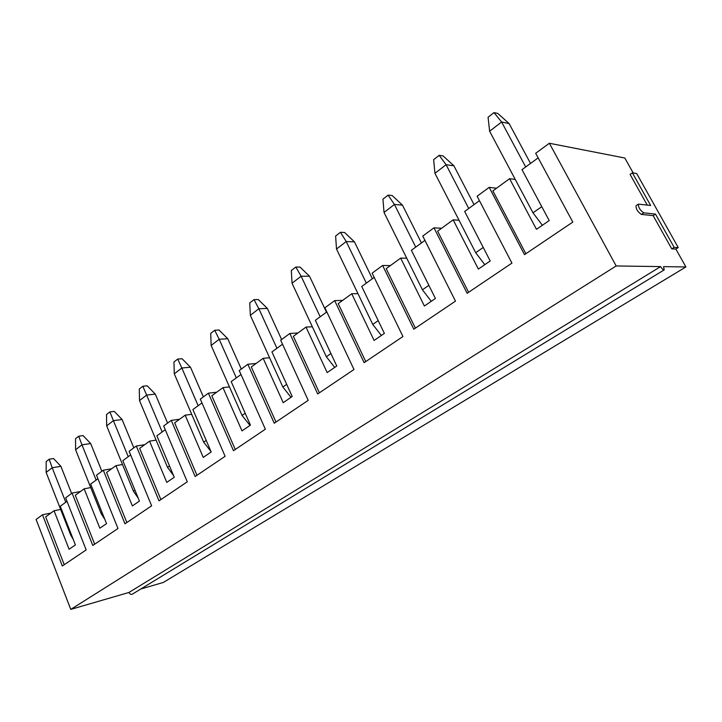 <?xml version="1.0" encoding="UTF-8"?>
<svg xmlns="http://www.w3.org/2000/svg" width="722" height="722" viewBox="0 0 722 722"><rect width="100%" height="100%" fill="white"/><g stroke="black" fill="none" stroke-linecap="round" stroke-linejoin="round"><path stroke-width="1.08" d="M78.716 436.214L81.965 444.842L75.584 449.752L75.539 438.687L78.716 436.214L83.075 435.601L90.665 443.543L81.965 444.842L96.143 480.076M75.584 449.752L101.143 513.595L104.852 519.443M101.874 471.258L90.665 443.543M49.186 459.228L52.192 467.748L46.136 472.405L46.172 461.575L49.186 459.228L53.536 458.542L60.883 466.313L52.192 467.748L65.756 502.223M46.136 472.405L70.612 534.867L73.274 539.478M71.613 493.442L60.883 466.313M109.888 411.928L113.408 420.655L106.657 425.845L106.531 414.545L109.888 411.928L114.238 411.387L122.099 419.509L113.408 420.655L128.236 456.683M106.657 425.845L133.399 491.131L138.209 498.135M133.823 447.848L122.099 419.509M142.839 386.252L146.647 395.087L139.508 400.575L139.292 389.023L142.839 386.252L147.18 385.801L155.311 394.113L146.647 395.087L162.179 431.937M139.508 400.575L167.522 467.36L173.524 475.518M167.594 423.092L155.311 394.113M177.711 359.078L181.845 368.003L174.282 373.815L173.957 362.002L177.711 359.078L182.043 358.726L190.482 367.227L181.845 368.003L198.153 405.719M174.282 373.815L203.676 442.18L210.986 451.494M203.36 396.874L190.482 367.227M214.705 330.252L219.19 339.268L211.158 345.45L210.716 333.356L214.705 330.252L219.001 330.017L227.764 338.717L219.19 339.268L236.329 377.895M211.158 345.45L242.05 415.448L250.002 425.411M241.292 369.068L227.764 338.717M254 299.63L258.873 308.736L250.335 315.306L249.758 302.933L254 299.63L258.259 299.522L267.366 308.438L258.873 308.736L276.923 348.302M250.335 315.306L282.862 387.028L291.011 397.335M281.607 339.52L267.366 308.438M295.821 267.041L301.137 276.228L292.04 283.232L291.309 270.56L295.821 267.041L300.027 267.077L309.512 276.21L301.137 276.228L320.171 316.777M292.04 283.232L326.335 356.74L334.71 367.417M326.47 312.184L309.512 276.21M340.432 232.285L346.217 241.545L336.506 249.018L335.613 236.04L340.432 232.285L344.565 232.484L354.448 241.852L346.217 241.545L366.343 283.123M336.506 249.018L372.76 324.413L381.36 335.486M372.372 278.728L354.448 241.852M388.102 195.13L394.429 204.452L384.032 212.448L382.949 199.155L388.102 195.13L392.145 195.518L402.479 205.138L394.429 204.452L415.746 247.114M384.032 212.448L422.424 289.811L431.269 301.318M421.44 242.953L402.479 205.138M439.175 155.338L446.097 164.706L434.942 173.28L433.642 159.652L439.175 155.338L443.109 155.934L453.903 165.807L446.097 164.706L468.731 208.487M434.942 173.28L475.699 252.709L484.805 264.667M474.038 204.624L453.903 165.807M494.019 112.605L501.609 121.991L489.615 131.224L488.072 117.244L494.019 112.605L497.801 113.453L509.127 123.588L501.609 121.991L525.697 166.963M489.615 131.224L532.989 212.8L542.357 225.273M530.535 163.434L509.127 123.588M42.49 514.786L62.318 565.994L86.171 549.92L65.639 497.819L72.065 493.108L92.786 545.471L117.975 528.495L96.504 475.193L103.291 470.221L124.969 523.784L151.629 505.824L129.13 451.277L136.314 446.015L159.03 500.842L187.278 481.809L163.677 425.953L171.285 420.385L195.13 476.52L225.12 456.322L200.319 399.104L208.396 393.183L233.468 450.699L265.353 429.211L239.244 370.567L247.836 364.267L274.243 423.227L308.222 400.34L280.687 340.197L289.847 333.483L317.698 393.95L353.988 369.502L324.891 307.798L334.665 300.623L364.123 362.679L402.957 336.515L372.137 273.16L382.606 265.488L413.814 329.205L455.474 301.137L422.758 236.058L433.985 227.827L467.134 293.285L511.943 263.106L477.125 196.213L489.209 187.35L524.497 254.64L572.817 222.087L535.679 153.29L549.361 143.263L616.173 265.967L660.621 266.598C662.092 268.981 663.292 270.073 664.222 269.875L132.325 594.17C130.98 594.738 129.852 594.17 128.949 592.464L70.765 609.395L36.1 519.47L42.49 514.786L50.865 513.08M70.765 609.395L616.173 265.967M633.212 172.982L624.81 158.01L549.361 143.263M72.065 493.108L80.458 491.511M103.291 470.221L111.675 468.749M136.314 446.015L144.689 444.698M171.285 420.385L179.634 419.22M208.396 393.183L216.69 392.208M247.836 364.267L256.057 363.509M289.847 333.483L297.96 332.968M334.665 300.623L342.652 300.388M382.606 265.488L390.412 265.579M433.985 227.827L441.584 228.278M489.209 187.35L496.528 188.225M140.772 589.017L163.343 582.446L685.9 266.95L675.864 249.063L678.256 247.583L636.705 173.587L632.373 172.838L630.071 174.399L647.228 205.057M664.222 269.875L663.545 266.635L685.9 266.95M459.048 220.255L453.163 219.831L437.622 231.166L468.605 292.293M479.453 200.671L464.67 211.447L490.202 260.976L478.361 269.08L453.163 219.831M415.376 328.149L386.198 268.647L400.674 258.097L424.392 306.02L435.411 298.484L411.387 250.281L424.942 240.408M406.748 258.214L400.674 258.097M365.756 361.578L338.221 303.619L351.74 293.764L374.113 340.441L384.384 333.411L361.74 286.481L374.195 277.401M357.959 293.628L351.74 293.764M319.404 392.804L293.358 336.326L306.011 327.102L327.165 372.588L336.759 366.018L315.361 320.279L326.831 311.922M312.337 326.741L306.011 327.102M275.994 422.045L251.31 366.975L263.178 358.32L283.214 402.668L292.211 396.513L271.941 351.93L282.528 344.213M269.586 357.76L263.178 358.32M235.264 449.481L211.817 395.755L222.972 387.633L241.996 430.89L250.435 425.114L231.202 381.622L240.995 374.492M229.452 386.893L222.972 387.633M196.971 475.284L174.661 422.839L185.166 415.186L203.252 457.414L211.194 451.972L192.909 409.536L201.98 402.93M191.691 414.302L185.166 415.186M160.889 499.588L139.644 448.371L149.544 441.151L166.773 482.386L174.255 477.26L156.855 435.826L165.257 429.698M156.096 440.131L149.544 441.151M126.855 522.52L106.567 472.477L115.926 465.654L132.361 505.942L139.427 501.104L122.83 460.627L130.637 454.932M122.505 464.517L115.926 465.654M94.681 544.189L75.296 495.274L84.149 488.821L99.853 528.197L106.531 523.621L90.674 484.065L97.939 478.767M90.728 487.585L84.149 488.821M64.231 564.703L45.676 516.871L54.06 510.752L69.086 549.252L75.413 544.929L60.251 506.239L67.02 501.312M60.639 509.416L54.06 510.752M538.152 157.883L521.997 169.661L549.207 220.58L536.446 229.316L509.606 178.695L492.873 190.888L525.86 253.729M515.255 179.453L509.606 178.695M678.256 247.583L674.158 247.384L655.495 214.1L643.78 212.846C640.134 210.382 638.338 207.485 638.392 204.145L650.657 205.472L632.373 172.838M675.864 249.063L671.758 248.864L674.158 247.384M671.758 248.864L653.139 215.625L655.495 214.1M653.139 215.625L641.398 214.407C637.743 211.952 635.947 209.055 636.019 205.716L636.091 205.671M128.949 592.464L660.621 266.598M101.143 513.595L102.217 512.846M70.612 534.867L71.279 534.397M133.399 491.131L134.906 490.076M167.522 467.36L169.517 465.97M203.676 442.18L206.212 440.411M242.05 415.448L245.191 413.255M282.862 387.028L286.679 384.357M326.335 356.74L330.929 353.545M372.76 324.413L378.211 320.613M422.424 289.811L428.859 285.334M475.699 252.709L483.235 247.456M532.989 212.8L541.78 206.682M641.398 214.407L643.78 212.846M638.392 204.145L636.019 205.716"/></g></svg>
